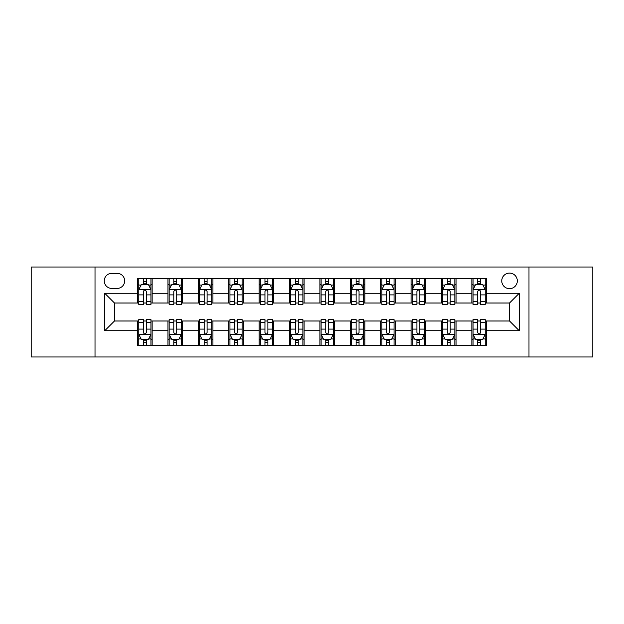 <?xml version="1.0" encoding="UTF-8"?>
<svg xmlns="http://www.w3.org/2000/svg" width="624" height="624" viewBox="0 0 624 624"><rect width="100%" height="100%" fill="white"/><g stroke="black" fill="none" stroke-linecap="round" stroke-linejoin="round"><path stroke-width="0.94" d="M509.535 273.101A7.777 7.777 0 0 0 501.751 280.878A7.777 7.777 0 0 0 509.535 288.662A7.777 7.777 0 0 0 517.312 280.878A7.777 7.777 0 0 0 509.535 273.101M528.98 356.975L592.8 356.975L592.8 267.025L528.98 267.025L528.98 356.975L95.02 356.975L95.02 267.025L31.2 267.025L31.2 356.975L95.02 356.975M111.79 288.421L117.14 288.421A7.535 7.535 0 0 0 124.675 280.878A7.535 7.535 0 0 0 117.14 273.343L111.79 273.343A7.535 7.535 0 0 0 104.255 280.878A7.535 7.535 0 0 0 111.79 288.421M528.98 267.025L95.02 267.025M137.561 330.72L104.746 330.72L104.746 293.28L137.561 293.28L137.561 303.007L114.465 303.007L114.465 320.993L137.561 320.993L137.561 345.431L486.439 345.431L486.439 320.993L509.535 320.993L509.535 303.007L486.439 303.007L486.439 293.28L519.254 293.28L519.254 330.72L486.439 330.72M486.439 293.28L486.439 278.569L137.561 278.569L137.561 293.28M471.853 278.569L471.853 303.007L473.062 303.007M477.688 303.007L480.605 303.007M485.222 303.007L486.439 303.007M471.853 303.007L454.834 303.007M441.457 278.569L441.457 303.007L442.673 303.007M447.291 303.007L450.208 303.007M441.457 303.007L424.445 303.007M411.068 278.569L411.068 303.007L412.285 303.007M416.902 303.007L419.819 303.007M411.068 303.007L394.048 303.007M380.679 278.569L380.679 303.007L381.896 303.007M386.513 303.007L389.431 303.007M380.679 303.007L363.659 303.007M350.29 278.569L350.29 303.007L351.507 303.007M356.125 303.007L359.042 303.007M350.29 303.007L333.271 303.007M319.901 278.569L319.901 303.007L321.118 303.007M325.736 303.007L328.653 303.007M319.901 303.007L302.882 303.007M289.513 278.569L289.513 303.007L290.729 303.007M295.347 303.007L298.264 303.007M289.513 303.007L272.493 303.007M259.124 278.569L259.124 303.007L260.341 303.007M264.958 303.007L267.875 303.007M259.124 303.007L242.104 303.007M228.735 278.569L228.735 303.007L229.952 303.007M234.569 303.007L237.487 303.007M228.735 303.007L211.715 303.007M198.346 278.569L198.346 303.007L199.555 303.007M204.181 303.007L207.098 303.007M198.346 303.007L181.327 303.007M167.95 278.569L167.95 303.007L169.166 303.007M173.792 303.007L176.709 303.007M167.95 303.007L150.938 303.007M137.561 303.007L138.778 303.007M143.395 303.007L146.312 303.007M137.561 320.993L138.778 320.993M143.395 320.993L146.312 320.993M150.938 320.993L152.147 320.993L152.147 345.431M169.166 320.993L152.147 320.993M173.792 320.993L176.709 320.993M181.327 320.993L182.543 320.993L182.543 345.431M199.555 320.993L182.543 320.993M204.181 320.993L207.098 320.993M211.715 320.993L212.932 320.993L212.932 345.431M229.952 320.993L212.932 320.993M234.569 320.993L237.487 320.993M242.104 320.993L243.321 320.993L243.321 345.431M260.341 320.993L243.321 320.993M264.958 320.993L267.875 320.993M272.493 320.993L273.71 320.993L273.71 345.431M290.729 320.993L273.71 320.993M295.347 320.993L298.264 320.993M302.882 320.993L304.099 320.993L304.099 345.431M321.118 320.993L304.099 320.993M325.736 320.993L328.653 320.993M333.271 320.993L334.487 320.993L334.487 345.431M351.507 320.993L334.487 320.993M356.125 320.993L359.042 320.993M363.659 320.993L364.876 320.993L364.876 345.431M381.896 320.993L364.876 320.993M386.513 320.993L389.431 320.993M394.048 320.993L395.265 320.993L395.265 345.431M412.285 320.993L395.265 320.993M416.902 320.993L419.819 320.993M424.445 320.993L425.654 320.993L425.654 345.431M442.673 320.993L425.654 320.993M447.291 320.993L450.208 320.993M454.834 320.993L456.05 320.993L456.05 345.431M473.062 320.993L456.05 320.993M477.688 320.993L480.605 320.993M485.222 320.993L486.439 320.993M152.147 278.569L152.147 303.007M137.561 284.653L138.778 284.653M143.395 284.653L146.312 284.653M150.938 284.653L152.147 284.653M137.561 339.347L138.778 339.347M143.395 339.347L146.312 339.347M150.938 339.347L152.147 339.347M167.95 320.993L167.95 345.431M182.543 278.569L182.543 303.007M167.95 284.653L169.166 284.653M173.792 284.653L176.709 284.653M181.327 284.653L182.543 284.653M167.95 339.347L169.166 339.347M173.792 339.347L176.709 339.347M181.327 339.347L182.543 339.347M198.346 320.993L198.346 345.431M198.346 339.347L199.555 339.347M204.181 339.347L207.098 339.347M211.715 339.347L212.932 339.347M212.932 278.569L212.932 303.007M198.346 284.653L199.555 284.653M204.181 284.653L207.098 284.653M211.715 284.653L212.932 284.653M228.735 320.993L228.735 345.431M228.735 339.347L229.952 339.347M234.569 339.347L237.487 339.347M242.104 339.347L243.321 339.347M243.321 278.569L243.321 303.007M228.735 284.653L229.952 284.653M234.569 284.653L237.487 284.653M242.104 284.653L243.321 284.653M259.124 320.993L259.124 345.431M259.124 339.347L260.341 339.347M264.958 339.347L267.875 339.347M272.493 339.347L273.71 339.347M273.71 278.569L273.71 303.007M259.124 284.653L260.341 284.653M264.958 284.653L267.875 284.653M272.493 284.653L273.71 284.653M289.513 320.993L289.513 345.431M289.513 339.347L290.729 339.347M295.347 339.347L298.264 339.347M302.882 339.347L304.099 339.347M304.099 278.569L304.099 303.007M289.513 284.653L290.729 284.653M295.347 284.653L298.264 284.653M302.882 284.653L304.099 284.653M319.901 320.993L319.901 345.431M319.901 339.347L321.118 339.347M325.736 339.347L328.653 339.347M333.271 339.347L334.487 339.347M334.487 278.569L334.487 303.007M319.901 284.653L321.118 284.653M325.736 284.653L328.653 284.653M333.271 284.653L334.487 284.653M350.29 320.993L350.29 345.431M350.29 339.347L351.507 339.347M356.125 339.347L359.042 339.347M363.659 339.347L364.876 339.347M364.876 278.569L364.876 303.007M350.29 284.653L351.507 284.653M356.125 284.653L359.042 284.653M363.659 284.653L364.876 284.653M380.679 320.993L380.679 345.431M380.679 339.347L381.896 339.347M386.513 339.347L389.431 339.347M394.048 339.347L395.265 339.347M395.265 278.569L395.265 303.007M380.679 284.653L381.896 284.653M386.513 284.653L389.431 284.653M394.048 284.653L395.265 284.653M411.068 320.993L411.068 345.431M411.068 339.347L412.285 339.347M416.902 339.347L419.819 339.347M424.445 339.347L425.654 339.347M425.654 278.569L425.654 303.007M411.068 284.653L412.285 284.653M416.902 284.653L419.819 284.653M424.445 284.653L425.654 284.653M441.457 320.993L441.457 345.431M441.457 339.347L442.673 339.347M447.291 339.347L450.208 339.347M454.834 339.347L456.05 339.347M456.05 278.569L456.05 303.007M441.457 284.653L442.673 284.653M447.291 284.653L450.208 284.653M454.834 284.653L456.05 284.653M471.853 320.993L471.853 345.431M471.853 339.347L473.062 339.347M477.688 339.347L480.605 339.347M485.222 339.347L486.439 339.347M471.853 284.653L473.062 284.653M477.688 284.653L480.605 284.653M485.222 284.653L486.439 284.653M114.465 303.007L104.746 293.28M114.465 320.993L104.746 330.72M519.254 293.28L509.535 303.007M519.254 330.72L509.535 320.993M146.312 281.728L143.395 281.728M150.938 301.415L146.312 301.415L146.312 304.465L150.938 304.465L150.938 289.63L148.504 284.77L141.211 284.77L138.778 289.63L138.778 304.465L143.395 304.465L143.395 301.415L138.778 301.415M138.778 289.63L138.778 278.569M150.938 289.63L150.938 278.569M143.395 284.77L143.395 278.569M146.312 278.569L146.312 284.77M146.312 301.415L146.312 291.455C145.345 289.583 144.37 289.583 143.395 291.455L143.395 301.415M143.395 342.272L146.312 342.272M138.778 322.585L143.395 322.585L143.395 319.535L138.778 319.535L138.778 334.37L141.211 339.23L148.504 339.23L150.938 334.37L150.938 319.535L146.312 319.535L146.312 322.585L150.938 322.585M150.938 334.37L150.938 345.431M138.778 334.37L138.778 345.431M146.312 339.23L146.312 345.431M143.395 345.431L143.395 339.23M143.395 322.585L143.395 332.545C144.37 334.417 145.345 334.417 146.312 332.545L146.312 322.585M176.709 281.728L173.792 281.728M181.327 301.415L176.709 301.415L176.709 304.465L181.327 304.465L181.327 289.63L178.893 284.77L171.6 284.77L169.166 289.63L169.166 304.465L173.792 304.465L173.792 301.415L169.166 301.415M169.166 289.63L169.166 278.569M181.327 289.63L181.327 278.569M173.792 284.77L173.792 278.569M176.709 278.569L176.709 284.77M176.709 301.415L176.709 291.455C175.734 289.583 174.759 289.583 173.792 291.455L173.792 301.415M207.098 281.728L204.181 281.728M211.715 301.415L207.098 301.415L207.098 304.465L211.715 304.465L211.715 289.63L209.282 284.77L201.989 284.77L199.555 289.63L199.555 304.465L204.181 304.465L204.181 301.415L199.555 301.415M199.555 289.63L199.555 278.569M211.715 289.63L211.715 278.569M204.181 284.77L204.181 278.569M207.098 278.569L207.098 284.77M207.098 301.415L207.098 291.455C206.123 289.583 205.148 289.583 204.181 291.455L204.181 301.415M237.487 281.728L234.569 281.728M242.104 301.415L237.487 301.415L237.487 304.465L242.104 304.465L242.104 289.63L239.671 284.77L232.378 284.77L229.952 289.63L229.952 304.465L234.569 304.465L234.569 301.415L229.952 301.415M229.952 289.63L229.952 278.569M242.104 289.63L242.104 278.569M234.569 284.77L234.569 278.569M237.487 278.569L237.487 284.77M237.487 301.415L237.487 291.455C236.512 289.583 235.544 289.583 234.569 291.455L234.569 301.415M173.792 342.272L176.709 342.272M169.166 322.585L173.792 322.585L173.792 319.535L169.166 319.535L169.166 334.37L171.6 339.23L178.893 339.23L181.327 334.37L181.327 319.535L176.709 319.535L176.709 322.585L181.327 322.585M181.327 334.37L181.327 345.431M169.166 334.37L169.166 345.431M176.709 339.23L176.709 345.431M173.792 345.431L173.792 339.23M173.792 322.585L173.792 332.545C174.759 334.417 175.734 334.417 176.709 332.545L176.709 322.585M204.181 342.272L207.098 342.272M199.555 322.585L204.181 322.585L204.181 319.535L199.555 319.535L199.555 334.37L201.989 339.23L209.282 339.23L211.715 334.37L211.715 319.535L207.098 319.535L207.098 322.585L211.715 322.585M211.715 334.37L211.715 345.431M199.555 334.37L199.555 345.431M207.098 339.23L207.098 345.431M204.181 345.431L204.181 339.23M204.181 322.585L204.181 332.545C205.148 334.417 206.123 334.417 207.098 332.545L207.098 322.585M234.569 342.272L237.487 342.272M229.952 322.585L234.569 322.585L234.569 319.535L229.952 319.535L229.952 334.37L232.378 339.23L239.671 339.23L242.104 334.37L242.104 319.535L237.487 319.535L237.487 322.585L242.104 322.585M242.104 334.37L242.104 345.431M229.952 334.37L229.952 345.431M237.487 339.23L237.487 345.431M234.569 345.431L234.569 339.23M234.569 322.585L234.569 332.545C235.537 334.417 236.512 334.417 237.487 332.545L237.487 322.585M267.875 281.728L264.958 281.728M272.493 301.415L267.875 301.415L267.875 304.465L272.493 304.465L272.493 289.63L270.059 284.77L262.766 284.77L260.341 289.63L260.341 304.465L264.958 304.465L264.958 301.415L260.341 301.415M260.341 289.63L260.341 278.569M272.493 289.63L272.493 278.569M264.958 284.77L264.958 278.569M267.875 278.569L267.875 284.77M267.875 301.415L267.875 291.455C266.9 289.583 265.933 289.583 264.958 291.455L264.958 301.415M264.958 342.272L267.875 342.272M260.341 322.585L264.958 322.585L264.958 319.535L260.341 319.535L260.341 334.37L262.766 339.23L270.059 339.23L272.493 334.37L272.493 319.535L267.875 319.535L267.875 322.585L272.493 322.585M272.493 334.37L272.493 345.431M260.341 334.37L260.341 345.431M267.875 339.23L267.875 345.431M264.958 345.431L264.958 339.23M264.958 322.585L264.958 332.545C265.925 334.417 266.9 334.417 267.875 332.545L267.875 322.585M298.264 281.728L295.347 281.728M302.882 301.415L298.264 301.415L298.264 304.465L302.882 304.465L302.882 289.63L300.448 284.77L293.155 284.77L290.729 289.63L290.729 304.465L295.347 304.465L295.347 301.415L290.729 301.415M290.729 289.63L290.729 278.569M302.882 289.63L302.882 278.569M295.347 284.77L295.347 278.569M298.264 278.569L298.264 284.77M298.264 301.415L298.264 291.455C297.289 289.583 296.322 289.583 295.347 291.455L295.347 301.415M328.653 281.728L325.736 281.728M333.271 301.415L328.653 301.415L328.653 304.465L333.271 304.465L333.271 289.63L330.845 284.77L323.552 284.77L321.118 289.63L321.118 304.465L325.736 304.465L325.736 301.415L321.118 301.415M321.118 289.63L321.118 278.569M333.271 289.63L333.271 278.569M325.736 284.77L325.736 278.569M328.653 278.569L328.653 284.77M328.653 301.415L328.653 291.455C327.686 289.583 326.711 289.583 325.736 291.455L325.736 301.415M359.042 281.728L356.125 281.728M363.659 301.415L359.042 301.415L359.042 304.465L363.659 304.465L363.659 289.63L361.234 284.77L353.941 284.77L351.507 289.63L351.507 304.465L356.125 304.465L356.125 301.415L351.507 301.415M351.507 289.63L351.507 278.569M363.659 289.63L363.659 278.569M356.125 284.77L356.125 278.569M359.042 278.569L359.042 284.77M359.042 301.415L359.042 291.455C358.075 289.583 357.1 289.583 356.125 291.455L356.125 301.415M295.347 342.272L298.264 342.272M290.729 322.585L295.347 322.585L295.347 319.535L290.729 319.535L290.729 334.37L293.155 339.23L300.448 339.23L302.882 334.37L302.882 319.535L298.264 319.535L298.264 322.585L302.882 322.585M302.882 334.37L302.882 345.431M290.729 334.37L290.729 345.431M298.264 339.23L298.264 345.431M295.347 345.431L295.347 339.23M295.347 322.585L295.347 332.545C296.314 334.417 297.289 334.417 298.264 332.545L298.264 322.585M325.736 342.272L328.653 342.272M321.118 322.585L325.736 322.585L325.736 319.535L321.118 319.535L321.118 334.37L323.552 339.23L330.845 339.23L333.271 334.37L333.271 319.535L328.653 319.535L328.653 322.585L333.271 322.585M333.271 334.37L333.271 345.431M321.118 334.37L321.118 345.431M328.653 339.23L328.653 345.431M325.736 345.431L325.736 339.23M325.736 322.585L325.736 332.545C326.711 334.417 327.678 334.417 328.653 332.545L328.653 322.585M356.125 342.272L359.042 342.272M351.507 322.585L356.125 322.585L356.125 319.535L351.507 319.535L351.507 334.37L353.941 339.23L361.234 339.23L363.659 334.37L363.659 319.535L359.042 319.535L359.042 322.585L363.659 322.585M363.659 334.37L363.659 345.431M351.507 334.37L351.507 345.431M359.042 339.23L359.042 345.431M356.125 345.431L356.125 339.23M356.125 322.585L356.125 332.545C357.1 334.417 358.067 334.417 359.042 332.545L359.042 322.585M389.431 281.728L386.513 281.728M394.048 301.415L389.431 301.415L389.431 304.465L394.048 304.465L394.048 289.63L391.622 284.77L384.329 284.77L381.896 289.63L381.896 304.465L386.513 304.465L386.513 301.415L381.896 301.415M381.896 289.63L381.896 278.569M394.048 289.63L394.048 278.569M386.513 284.77L386.513 278.569M389.431 278.569L389.431 284.77M389.431 301.415L389.431 291.455C388.463 289.583 387.488 289.583 386.513 291.455L386.513 301.415M386.513 342.272L389.431 342.272M381.896 322.585L386.513 322.585L386.513 319.535L381.896 319.535L381.896 334.37L384.329 339.23L391.622 339.23L394.048 334.37L394.048 319.535L389.431 319.535L389.431 322.585L394.048 322.585M394.048 334.37L394.048 345.431M381.896 334.37L381.896 345.431M389.431 339.23L389.431 345.431M386.513 345.431L386.513 339.23M386.513 322.585L386.513 332.545C387.488 334.417 388.456 334.417 389.431 332.545L389.431 322.585M419.819 281.728L416.902 281.728M424.445 301.415L419.819 301.415L419.819 304.465L424.445 304.465L424.445 289.63L422.011 284.77L414.718 284.77L412.285 289.63L412.285 304.465L416.902 304.465L416.902 301.415L412.285 301.415M412.285 289.63L412.285 278.569M424.445 289.63L424.445 278.569M416.902 284.77L416.902 278.569M419.819 278.569L419.819 284.77M419.819 301.415L419.819 291.455C418.852 289.583 417.877 289.583 416.902 291.455L416.902 301.415M416.902 342.272L419.819 342.272M412.285 322.585L416.902 322.585L416.902 319.535L412.285 319.535L412.285 334.37L414.718 339.23L422.011 339.23L424.445 334.37L424.445 319.535L419.819 319.535L419.819 322.585L424.445 322.585M424.445 334.37L424.445 345.431M412.285 334.37L412.285 345.431M419.819 339.23L419.819 345.431M416.902 345.431L416.902 339.23M416.902 322.585L416.902 332.545C417.877 334.417 418.852 334.417 419.819 332.545L419.819 322.585M450.208 281.728L447.291 281.728M454.834 301.415L450.208 301.415L450.208 304.465L454.834 304.465L454.834 289.63L452.4 284.77L445.107 284.77L442.673 289.63L442.673 304.465L447.291 304.465L447.291 301.415L442.673 301.415M442.673 289.63L442.673 278.569M454.834 289.63L454.834 278.569M447.291 284.77L447.291 278.569M450.208 278.569L450.208 284.77M450.208 301.415L450.208 291.455C449.241 289.583 448.266 289.583 447.291 291.455L447.291 301.415M447.291 342.272L450.208 342.272M442.673 322.585L447.291 322.585L447.291 319.535L442.673 319.535L442.673 334.37L445.107 339.23L452.4 339.23L454.834 334.37L454.834 319.535L450.208 319.535L450.208 322.585L454.834 322.585M454.834 334.37L454.834 345.431M442.673 334.37L442.673 345.431M450.208 339.23L450.208 345.431M447.291 345.431L447.291 339.23M447.291 322.585L447.291 332.545C448.266 334.417 449.241 334.417 450.208 332.545L450.208 322.585M480.605 281.728L477.688 281.728M485.222 301.415L480.605 301.415L480.605 304.465L485.222 304.465L485.222 289.63L482.789 284.77L475.496 284.77L473.062 289.63L473.062 304.465L477.688 304.465L477.688 301.415L473.062 301.415M473.062 289.63L473.062 278.569M485.222 289.63L485.222 278.569M477.688 284.77L477.688 278.569M480.605 278.569L480.605 284.77M480.605 301.415L480.605 291.455C479.63 289.583 478.655 289.583 477.688 291.455L477.688 301.415M477.688 342.272L480.605 342.272M473.062 322.585L477.688 322.585L477.688 319.535L473.062 319.535L473.062 334.37L475.496 339.23L482.789 339.23L485.222 334.37L485.222 319.535L480.605 319.535L480.605 322.585L485.222 322.585M485.222 334.37L485.222 345.431M473.062 334.37L473.062 345.431M480.605 339.23L480.605 345.431M477.688 345.431L477.688 339.23M477.688 322.585L477.688 332.545C478.655 334.417 479.63 334.417 480.605 332.545L480.605 322.585M167.95 330.72L152.147 330.72M167.95 293.28L152.147 293.28M198.346 293.28L182.543 293.28M198.346 330.72L182.543 330.72M228.735 293.28L212.932 293.28M228.735 330.72L212.932 330.72M259.124 293.28L243.321 293.28M259.124 330.72L243.321 330.72M289.513 293.28L273.71 293.28M289.513 330.72L273.71 330.72M319.901 293.28L304.099 293.28M319.901 330.72L304.099 330.72M350.29 293.28L334.487 293.28M350.29 330.72L334.487 330.72M380.679 293.28L364.876 293.28M380.679 330.72L364.876 330.72M411.068 293.28L395.265 293.28M411.068 330.72L395.265 330.72M441.457 293.28L425.654 293.28M441.457 330.72L425.654 330.72M471.853 293.28L456.05 293.28M471.853 330.72L456.05 330.72M150.875 289.513L138.84 289.513M138.778 285.059L141.063 285.059M148.652 285.059L150.938 285.059M143.395 294.895L138.778 294.895M150.938 294.895L146.312 294.895M146.312 283.28L143.395 283.28M138.84 334.487L150.875 334.487M150.938 338.941L148.652 338.941M141.063 338.941L138.778 338.941M146.312 329.105L150.938 329.105M138.778 329.105L143.395 329.105M143.395 340.72L146.312 340.72M181.264 289.513L169.229 289.513M169.166 285.059L171.452 285.059M179.041 285.059L181.327 285.059M173.792 294.895L169.166 294.895M181.327 294.895L176.709 294.895M176.709 283.28L173.792 283.28M211.653 289.513L199.618 289.513M199.555 285.059L201.841 285.059M209.43 285.059L211.715 285.059M204.181 294.895L199.555 294.895M211.715 294.895L207.098 294.895M207.098 283.28L204.181 283.28M242.042 289.513L230.006 289.513M229.952 285.059L232.237 285.059M239.819 285.059L242.104 285.059M234.569 294.895L229.952 294.895M242.104 294.895L237.487 294.895M237.487 283.28L234.569 283.28M169.229 334.487L181.264 334.487M181.327 338.941L179.041 338.941M171.452 338.941L169.166 338.941M176.709 329.105L181.327 329.105M169.166 329.105L173.792 329.105M173.792 340.72L176.709 340.72M199.618 334.487L211.653 334.487M211.715 338.941L209.43 338.941M201.841 338.941L199.555 338.941M207.098 329.105L211.715 329.105M199.555 329.105L204.181 329.105M204.181 340.72L207.098 340.72M230.006 334.487L242.042 334.487M242.104 338.941L239.819 338.941M232.237 338.941L229.952 338.941M237.487 329.105L242.104 329.105M229.952 329.105L234.569 329.105M234.569 340.72L237.487 340.72M272.431 289.513L260.395 289.513M260.341 285.059L262.626 285.059M270.208 285.059L272.493 285.059M264.958 294.895L260.341 294.895M272.493 294.895L267.875 294.895M267.875 283.28L264.958 283.28M260.395 334.487L272.431 334.487M272.493 338.941L270.208 338.941M262.626 338.941L260.341 338.941M267.875 329.105L272.493 329.105M260.341 329.105L264.958 329.105M264.958 340.72L267.875 340.72M302.819 289.513L290.792 289.513M290.729 285.059L293.015 285.059M300.596 285.059L302.882 285.059M295.347 294.895L290.729 294.895M302.882 294.895L298.264 294.895M298.264 283.28L295.347 283.28M333.208 289.513L321.181 289.513M321.118 285.059L323.404 285.059M330.985 285.059L333.271 285.059M325.736 294.895L321.118 294.895M333.271 294.895L328.653 294.895M328.653 283.28L325.736 283.28M363.605 289.513L351.569 289.513M351.507 285.059L353.792 285.059M361.374 285.059L363.659 285.059M356.125 294.895L351.507 294.895M363.659 294.895L359.042 294.895M359.042 283.28L356.125 283.28M290.792 334.487L302.819 334.487M302.882 338.941L300.596 338.941M293.015 338.941L290.729 338.941M298.264 329.105L302.882 329.105M290.729 329.105L295.347 329.105M295.347 340.72L298.264 340.72M321.181 334.487L333.208 334.487M333.271 338.941L330.985 338.941M323.404 338.941L321.118 338.941M328.653 329.105L333.271 329.105M321.118 329.105L325.736 329.105M325.736 340.72L328.653 340.72M351.569 334.487L363.605 334.487M363.659 338.941L361.374 338.941M353.792 338.941L351.507 338.941M359.042 329.105L363.659 329.105M351.507 329.105L356.125 329.105M356.125 340.72L359.042 340.72M393.994 289.513L381.958 289.513M381.896 285.059L384.181 285.059M391.763 285.059L394.048 285.059M386.513 294.895L381.896 294.895M394.048 294.895L389.431 294.895M389.431 283.28L386.513 283.28M381.958 334.487L393.994 334.487M394.048 338.941L391.763 338.941M384.181 338.941L381.896 338.941M389.431 329.105L394.048 329.105M381.896 329.105L386.513 329.105M386.513 340.72L389.431 340.72M424.382 289.513L412.347 289.513M412.285 285.059L414.57 285.059M422.159 285.059L424.445 285.059M416.902 294.895L412.285 294.895M424.445 294.895L419.819 294.895M419.819 283.28L416.902 283.28M412.347 334.487L424.382 334.487M424.445 338.941L422.159 338.941M414.57 338.941L412.285 338.941M419.819 329.105L424.445 329.105M412.285 329.105L416.902 329.105M416.902 340.72L419.819 340.72M454.771 289.513L442.736 289.513M442.673 285.059L444.959 285.059M452.548 285.059L454.834 285.059M447.291 294.895L442.673 294.895M454.834 294.895L450.208 294.895M450.208 283.28L447.291 283.28M442.736 334.487L454.771 334.487M454.834 338.941L452.548 338.941M444.959 338.941L442.673 338.941M450.208 329.105L454.834 329.105M442.673 329.105L447.291 329.105M447.291 340.72L450.208 340.72M485.16 289.513L473.125 289.513M473.062 285.059L475.348 285.059M482.937 285.059L485.222 285.059M477.688 294.895L473.062 294.895M485.222 294.895L480.605 294.895M480.605 283.28L477.688 283.28M473.125 334.487L485.16 334.487M485.222 338.941L482.937 338.941M475.348 338.941L473.062 338.941M480.605 329.105L485.222 329.105M473.062 329.105L477.688 329.105M477.688 340.72L480.605 340.72"/></g></svg>
